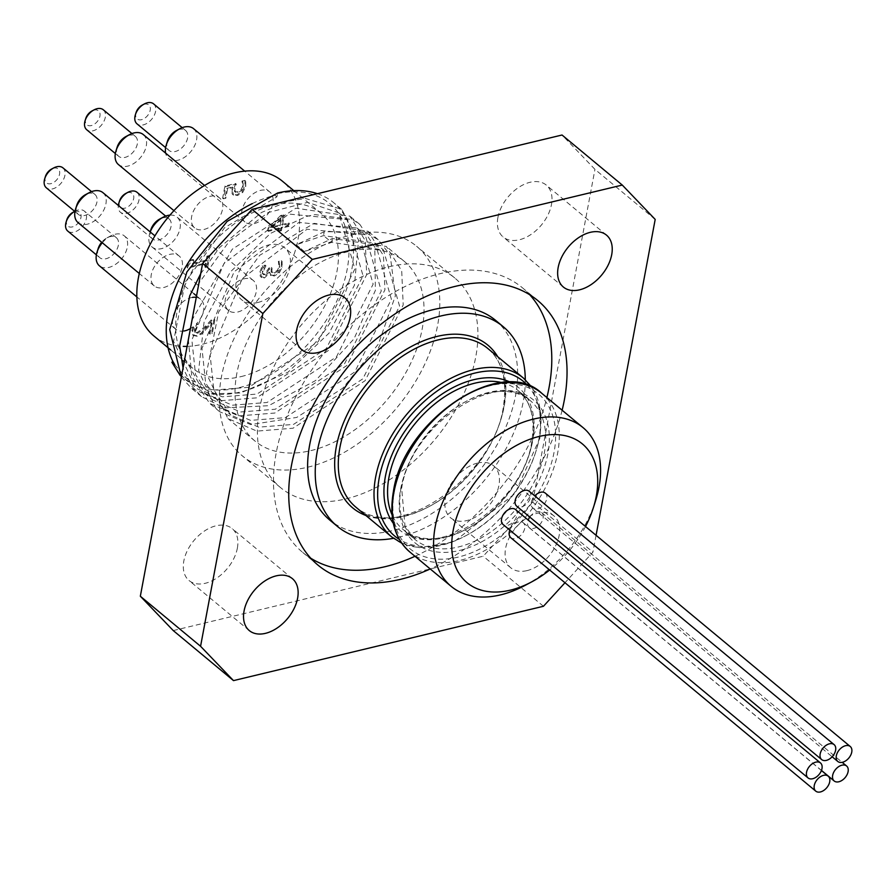 <?xml version="1.0" encoding="UTF-8"?>
<svg xmlns="http://www.w3.org/2000/svg" width="895" height="895" viewBox="0 0 895 895"><rect width="100%" height="100%" fill="white"/><g stroke="black" fill="none" stroke-linecap="round" stroke-linejoin="round"><path stroke-width="0.67" stroke-dasharray="4.47 3.36" d="M45.421 176.494A9.084 5.862 129.7 0 0 50.892 183.665A9.084 5.862 129.7 0 0 59.685 173.082A9.084 5.862 129.7 0 0 51.63 169.021M62.93 167.846A12.977 8.379 -50.3 0 1 63.556 179.369A12.977 8.379 -50.3 0 1 52.559 188.89A12.977 8.379 -50.3 0 1 46.339 187.816M76.769 205.257A12.977 8.379 129.7 0 0 78.357 214.42A12.977 8.379 129.7 0 0 84.589 215.494A12.977 8.379 129.7 0 0 95.586 205.973A12.977 8.379 129.7 0 0 94.948 194.461A12.977 8.379 129.7 0 0 85.64 194.573M66.834 219.745A9.084 5.862 129.7 0 0 72.305 226.916A9.084 5.862 129.7 0 0 81.098 216.333A9.084 5.862 129.7 0 0 73.043 212.283M75.035 211.22L74.71 211.388A12.977 8.379 -50.3 0 1 75.035 211.22A12.977 8.379 -50.3 0 1 84.343 211.097A12.977 8.379 -50.3 0 1 84.969 222.62A12.977 8.379 -50.3 0 1 73.972 232.141A12.977 8.379 -50.3 0 1 67.751 231.067M98.181 248.508A12.977 8.379 129.7 0 0 99.77 257.67A12.977 8.379 129.7 0 0 106.002 258.744A12.977 8.379 129.7 0 0 116.999 249.235A12.977 8.379 129.7 0 0 116.361 237.712A12.977 8.379 129.7 0 0 107.053 237.835A12.977 8.379 129.7 0 0 101.694 242.254M119.527 200.961A9.084 5.862 129.7 0 0 124.998 208.132A9.084 5.862 129.7 0 0 133.791 197.549A9.084 5.862 129.7 0 0 125.736 193.488M137.036 192.313A12.977 8.379 -50.3 0 1 137.662 203.825A12.977 8.379 -50.3 0 1 126.665 213.346A12.977 8.379 -50.3 0 1 120.445 212.272A12.977 8.379 -50.3 0 1 118.33 205.447M150.875 229.713A12.977 8.379 129.7 0 0 152.463 238.887A12.977 8.379 129.7 0 0 158.695 239.961A12.977 8.379 129.7 0 0 169.692 230.44A12.977 8.379 129.7 0 0 169.054 218.917A12.977 8.379 129.7 0 0 159.746 219.04M136.085 112.513A9.084 5.862 129.7 0 0 141.555 119.684A9.084 5.862 129.7 0 0 150.338 109.1A9.084 5.862 129.7 0 0 142.294 105.051M153.582 103.865A12.977 8.379 -50.3 0 1 154.22 115.388A12.977 8.379 -50.3 0 1 143.222 124.908A12.977 8.379 -50.3 0 1 136.991 123.834M167.432 141.276A12.977 8.379 129.7 0 0 169.021 150.438A12.977 8.379 129.7 0 0 175.241 151.512A12.977 8.379 129.7 0 0 186.238 141.992A12.977 8.379 129.7 0 0 185.612 130.48A12.977 8.379 129.7 0 0 176.304 130.592M85.797 118.431A9.084 5.862 129.7 0 0 91.268 125.591A9.084 5.862 129.7 0 0 100.061 115.007A9.084 5.862 129.7 0 0 92.006 110.958M103.294 109.772A12.977 8.379 -50.3 0 1 103.932 121.295A12.977 8.379 -50.3 0 1 92.935 130.815A12.977 8.379 -50.3 0 1 86.714 129.741M117.144 147.183A12.977 8.379 129.7 0 0 118.733 156.345A12.977 8.379 129.7 0 0 124.964 157.419A12.977 8.379 129.7 0 0 135.962 147.91A12.977 8.379 129.7 0 0 135.324 136.387A12.977 8.379 129.7 0 0 126.016 136.51M102.287 242.746A19.466 12.564 -50.3 0 1 110.365 236.067A19.466 12.564 -50.3 0 1 124.316 235.888A19.466 12.564 -50.3 0 1 120.031 260.579A19.466 12.564 -50.3 0 1 108.776 267.437A19.466 12.564 -50.3 0 1 99.434 265.837M189.986 328.823A19.466 12.564 129.7 0 0 193.085 326.776L193.857 327.413A19.466 12.564 129.7 0 0 197.045 324.561L196.285 323.934A19.466 12.564 129.7 0 0 200.569 299.243A19.466 12.564 129.7 0 0 196.273 297.353M192.459 297.386A19.466 12.564 129.7 0 0 175.073 311.236A19.466 12.564 129.7 0 0 175.688 329.192A19.466 12.564 129.7 0 0 183.934 331.016M169.96 215.113A19.466 12.564 -50.3 0 1 177.02 217.093A19.466 12.564 -50.3 0 1 177.971 234.378A19.466 12.564 -50.3 0 1 161.469 248.653A19.466 12.564 -50.3 0 1 152.128 247.042A19.466 12.564 -50.3 0 1 149.756 233.293A19.466 12.564 -50.3 0 1 150.226 231.95M237.712 312.008A19.466 12.564 129.7 0 0 254.214 297.733A19.466 12.564 129.7 0 0 253.263 280.448A19.466 12.564 129.7 0 0 231.156 287.396A19.466 12.564 129.7 0 0 228.382 310.397A19.466 12.564 129.7 0 0 237.712 312.008M102.914 192.638A19.466 12.564 -50.3 0 1 103.865 209.911A19.466 12.564 -50.3 0 1 87.363 224.186A19.466 12.564 -50.3 0 1 78.022 222.587M163.606 287.541A19.466 12.564 129.7 0 0 180.108 273.266A19.466 12.564 129.7 0 0 179.157 255.992A19.466 12.564 129.7 0 0 157.05 262.929A19.466 12.564 129.7 0 0 154.276 285.941A19.466 12.564 129.7 0 0 163.606 287.541M143.278 134.563A19.466 12.564 -50.3 0 1 144.24 151.848A19.466 12.564 -50.3 0 1 127.739 166.123A19.466 12.564 -50.3 0 1 118.397 164.512M203.982 229.478A19.466 12.564 129.7 0 0 220.483 215.203A19.466 12.564 129.7 0 0 219.532 197.918A19.466 12.564 129.7 0 0 197.426 204.865A19.466 12.564 129.7 0 0 194.651 227.867A19.466 12.564 129.7 0 0 203.982 229.478M193.566 128.656A19.466 12.564 -50.3 0 1 194.517 145.93A19.466 12.564 -50.3 0 1 178.016 160.205A19.466 12.564 -50.3 0 1 168.685 158.605A19.466 12.564 -50.3 0 1 165.609 153.112M254.269 223.571A19.466 12.564 129.7 0 0 270.771 209.296A19.466 12.564 129.7 0 0 269.809 192.011A19.466 12.564 129.7 0 0 247.702 198.947A19.466 12.564 129.7 0 0 244.928 221.96A19.466 12.564 129.7 0 0 254.269 223.571M193.857 327.413L192.694 331.016L193.32 335.491L197.124 336.251L201.453 334.115L211.97 323.196L209.933 334.048L212.316 333.477L214.867 319.839L211.947 320.544L205.995 327.078L197.829 333.208L195.457 332.739L195.121 330.233L197.896 324.516L197.045 324.561M193.085 326.776L191.933 330.378L192.861 335.166L196.363 335.614L200.693 333.488L211.209 322.558L209.173 333.421L211.556 332.85L214.106 319.213L211.186 319.907L205.235 326.44L197.068 332.571L194.685 332.101L195.669 332.951L194.685 332.101L194.36 329.595L195.602 326.306L196.363 326.932M200.693 333.488L201.453 334.115M204.765 329.684L205.537 330.311M211.209 322.558L211.97 323.196M209.173 333.421L209.933 334.048M211.556 332.85L212.316 333.477M214.106 319.213L214.867 319.839M211.186 319.907L211.947 320.544M195.602 326.306L197.135 323.878L196.285 323.934M197.168 323.721L197.929 324.348M197.135 323.878L197.896 324.516M263.589 267.773L265.177 265.133L262.257 265.837L259.908 271.912L260.21 276.286L263.645 277.349L269.216 272.114L269.999 274.765L273.512 275.391L278.513 272.326L281.444 266.419L281.298 260.691L278.379 261.385L279.083 266.811L277.305 270.447L273.87 272.427L271.14 271.823L271.263 267.404L268.97 267.952L264.495 274.273L262.47 273.635L263.231 274.273L263.108 271.733L265.938 265.77L263.018 266.464L260.68 272.539L261.53 277.595L260.769 276.958L264.405 277.976L269.977 272.74L271.006 275.638L269.999 274.765L274.273 276.029L279.285 272.953L282.205 267.057L282.059 261.318L279.139 262.022L279.844 267.448L278.065 271.073L274.642 273.065L271.901 272.449L272.024 268.041L269.731 268.589L265.256 274.899L263.555 274.664L262.47 273.635L262.347 271.107L263.589 267.773L264.349 268.41M272.214 272.841L271.14 271.823L272.214 272.841M281.298 260.691L282.059 261.318M278.379 261.385L279.139 262.022M278.345 261.597L279.106 262.235M277.305 270.447L278.065 271.073M271.263 267.404L272.024 268.041M268.97 267.952L269.731 268.589M269.216 272.114L269.977 272.74M269.015 272.158L269.775 272.785M262.257 265.837L263.018 266.464M265.177 265.133L265.938 265.77M265.144 265.312L265.904 265.949M208.994 255.634L206.89 256.138L206.141 260.154L192.335 263.466L193.085 259.449L191.194 259.897L187.469 265.155L187.044 267.448L205.604 262.996L204.865 266.923L206.969 266.419L208.994 255.634L209.754 256.261L207.651 256.775L206.902 260.781L193.096 264.092L193.846 260.076L191.966 260.534L188.241 265.793L187.805 268.086L206.365 263.633L205.637 267.56L207.741 267.057L209.754 256.261M206.969 266.419L207.741 267.057M206.89 256.138L207.651 256.775M206.141 260.154L206.902 260.781M192.335 263.466L193.096 264.092M193.085 259.449L193.846 260.076M204.865 266.923L205.637 267.56M205.604 262.996L206.365 263.633M187.044 267.448L187.805 268.086M187.469 265.155L188.241 265.793M191.194 259.897L191.966 260.534M279.195 231.257L281.41 230.731L281.903 228.091L288.984 226.401L289.51 223.549L282.44 225.249L284.263 215.482L281.366 216.176L268.892 228.617L268.388 231.335L279.688 228.628L279.195 231.257L278.434 230.63L280.65 230.093L281.41 230.731M272.169 227.71L281.612 218.346L280.213 225.775L272.169 227.71L271.409 227.073L280.851 217.709L281.612 218.346M280.851 217.709L279.453 225.148L271.409 227.073M279.453 225.148L280.213 225.775M280.65 230.093L281.142 227.464L288.224 225.764L288.749 222.911L281.679 224.611L283.502 214.845L280.594 215.538L281.366 216.176M283.502 214.845L284.263 215.482M280.594 215.538L268.131 227.979L268.892 228.617M268.131 227.979L267.627 230.709L268.388 231.335M267.627 230.709L278.927 227.99L279.688 228.628M278.927 227.99L278.434 230.63M281.679 224.611L282.44 225.249M288.749 222.911L289.51 223.549M288.224 225.764L288.984 226.401M281.142 227.464L281.903 228.091M244.928 180.365L242.008 181.07L242.623 186.496L240.777 189.986L237.209 191.922L234.468 191.385L234.199 187.995L235.519 183.497L224.902 186.048L222.631 198.175L225.048 197.594L226.782 188.308L232.275 186.999L232.107 193.846L237.421 195.569L242.746 192.425L245.778 186.507L245.7 181.003L242.769 181.696L243.384 187.133L241.538 190.624L237.969 192.559L235.228 192.011L234.96 188.621L236.28 184.135L225.663 186.675L223.392 198.813L225.808 198.231L227.554 188.946L233.036 187.626L232.543 189.662L233.461 195.166L232.107 193.846L236.66 194.931L241.986 191.787L245.017 185.869L244.928 180.365L245.7 181.003M242.008 181.07L242.769 181.696M241.974 181.282L242.735 181.92M242.623 183.397L243.384 184.034M240.777 189.986L241.538 190.624M234.468 191.385L235.519 192.324L234.468 191.385M232.275 186.999L233.036 187.626M226.782 188.308L227.554 188.946M225.048 197.594L225.808 198.231M222.631 198.175L223.392 198.813M224.902 186.048L225.663 186.675M235.519 183.497L236.28 184.135M187.1 346.376A100.587 64.921 129.7 0 0 202.169 344.295A100.587 64.921 129.7 0 0 287.418 270.536A100.587 64.921 129.7 0 0 282.484 181.249M153.918 335.983A100.587 64.921 129.7 0 0 183.419 346.376M188.375 339.574L191.798 376.538L209.654 403.376L238.663 415.929L274.799 413.042L346.857 365.518L384.939 289.779L383.463 255.612L368.091 231.279L314.123 223.347L259.662 255.299L218.648 311.93L206.387 373.528L227.912 418.558L256.921 431.11L293.068 428.213L365.115 380.688L403.209 304.938L401.71 270.782L386.338 246.461L332.381 238.517L304.356 251.517L296.189 244.738L324.214 231.738L364.299 231.816L378.182 239.681L390.175 255.131L395.377 295.865L378.35 344.116L342.774 388.206L296.726 417.428L250.757 424.599L219.745 411.778L215.382 407.728L198.634 370.541L204.138 321.54L230.25 272.024L270.469 233.427L305.967 216.568L314.928 214.576L352.809 219.667L359.924 224.5L374.815 247.199L375.385 290.394L354.073 338.757L315.566 380.576L268.634 405.692L224.03 407.885L201.498 396.597L191.966 386.349L183.061 367.934M304.356 251.517L296.189 244.738M332.381 238.517L331.653 242.388L323.498 235.609L324.214 231.738M184.851 358.358L204.407 393.106L232.331 405.211L267.102 402.47L336.442 356.859L373.148 284.14L357.027 228.001L298.885 222.441L234.098 271.823L201.979 348.345L205.649 383.038L222.654 408.288L250.578 420.381L285.36 417.629L354.7 372.029L391.406 299.299L375.273 243.172L323.498 235.609L296.2 244.771M276.891 196.878L274.989 195.3L275.19 194.193L277.618 193.007L276.891 196.878L224.623 227.643L185.276 282.138L173.563 341.387L194.293 384.727L222.24 396.821L257.01 394.068L326.351 348.479L363.046 275.749L346.936 219.611L288.783 214.05L224.007 263.443L191.866 339.955L195.546 374.647L212.562 399.886L240.486 411.98L275.257 409.25L344.609 363.639L381.292 290.92L365.194 234.77L307.041 229.221L242.254 278.602L210.135 355.125L213.804 389.806L230.809 415.056L258.733 427.161L293.515 424.409L362.855 378.809L399.562 306.079L383.429 249.951L331.653 242.388L304.356 251.551M348.144 251.618A116.809 75.393 129.7 0 0 249.146 337.27A116.809 75.393 129.7 0 0 254.874 440.955A116.809 75.393 129.7 0 0 310.901 450.61A116.809 75.393 129.7 0 0 409.899 364.959A116.809 75.393 129.7 0 0 404.182 261.273A116.809 75.393 129.7 0 0 348.144 251.618M181.338 377.164L191.396 388.229L220.416 400.759L256.552 397.861L328.61 350.359L366.693 274.608L365.194 240.453L349.833 216.109L295.865 208.188L232.297 249.19L192.022 320.052M200.681 273.769L219.409 247.669L261.374 212.54L287.709 201.409L305.363 198.466L341.677 209.329L358.526 239.949L354.454 285.147L329.058 333.108L288 372.219L240.654 392.961L211.075 393.8L198.276 389.459L180.275 375.564M317.434 193.689A116.809 75.393 -50.3 0 1 333.645 202.662A116.809 75.393 -50.3 0 1 329.998 322.916A116.809 75.393 -50.3 0 1 211.075 393.8M252.289 203.601A112.267 72.461 -50.3 0 1 274.989 195.3M174.726 364.668L186.149 377.936L214.073 390.041L248.844 387.3L318.195 341.7L354.879 268.981L338.78 212.82L307.667 202.348L268.276 212.507L229.198 241.393L198.925 283.144M171.84 362.106A113.564 73.3 129.7 0 0 327.794 317.837A113.564 73.3 129.7 0 0 275.19 194.193M241.057 376.605A100.587 64.921 129.7 0 0 326.306 302.846A100.587 64.921 129.7 0 0 321.372 213.558A100.587 64.921 129.7 0 0 207.148 249.436A100.587 64.921 129.7 0 0 192.805 368.292A100.587 64.921 129.7 0 0 241.057 376.605M562.127 410.234A171.974 111.002 -50.3 0 1 430.238 568.963M527.01 570.618A33.741 21.782 -50.3 0 1 510.821 567.833A33.741 21.782 -50.3 0 1 509.165 537.873A33.741 21.782 -50.3 0 1 537.761 513.126A33.741 21.782 -50.3 0 1 553.949 515.923A33.741 21.782 -50.3 0 1 555.605 545.872A33.741 21.782 -50.3 0 1 527.01 570.618M596.07 535.299L592.915 552.17L564.969 582.746M655.196 219.409L594.951 169.356L562.038 135.011M173.25 630.572L483.21 556.22L532.682 502.117L592.915 552.17M532.682 502.117L594.951 169.356M543.455 606.273L483.21 556.22M545.256 493.078A9.733 6.287 -50.3 0 1 543.869 504.579A9.733 6.287 -50.3 0 1 532.816 508.047A9.733 6.287 -50.3 0 1 534.774 495.897M529.784 517.053A9.733 6.287 -50.3 0 1 536.944 511.761A9.733 6.287 -50.3 0 1 541.609 512.567A9.733 6.287 -50.3 0 1 540.222 524.067A9.733 6.287 -50.3 0 1 529.169 527.547A9.733 6.287 -50.3 0 1 528.184 520.073M515.498 509.523A9.733 6.287 -50.3 0 1 514.099 521.024A9.733 6.287 -50.3 0 1 503.046 524.492M529.113 491.187A9.733 6.287 -50.3 0 1 527.726 502.699A9.733 6.287 -50.3 0 1 516.672 506.167M509.826 530.131A9.733 6.287 -50.3 0 1 518.541 521.93A9.733 6.287 -50.3 0 1 523.217 522.736A9.733 6.287 -50.3 0 1 521.83 534.237A9.733 6.287 -50.3 0 1 510.776 537.705M525.287 379.715A129.797 83.772 -50.3 0 1 393.487 538.331M525.119 585.375A103.182 66.599 129.7 0 0 595.645 500.506M585.509 526.517A90.205 58.22 -50.3 0 1 549.653 570.014M495.584 320.343A129.797 83.772 -50.3 0 1 477.069 473.712A129.797 83.772 -50.3 0 1 329.684 519.995M529.728 294.768A171.974 111.002 129.7 0 0 522.546 287.899A171.974 111.002 129.7 0 0 440.049 273.691A171.974 111.002 129.7 0 0 294.298 399.785A171.974 111.002 129.7 0 0 302.723 552.439A171.974 111.002 129.7 0 0 310.789 558.245M414.989 556.287A171.974 111.002 129.7 0 0 546.879 397.559M237.365 548.132A33.741 21.782 129.7 0 0 232.163 528.598A33.741 21.782 129.7 0 0 193.846 540.636A33.741 21.782 129.7 0 0 189.024 580.508A33.741 21.782 129.7 0 0 216.847 578.025A33.741 21.782 129.7 0 0 237.365 548.132M477.527 463.084A33.741 21.782 129.7 0 0 448.932 487.82A33.741 21.782 129.7 0 0 450.588 517.78A33.741 21.782 129.7 0 0 488.905 505.742A33.741 21.782 129.7 0 0 493.716 465.87A33.741 21.782 129.7 0 0 477.527 463.084M497.922 217.451A33.741 21.782 129.7 0 0 503.135 236.985A33.741 21.782 129.7 0 0 541.453 224.947A33.741 21.782 129.7 0 0 546.263 185.075A33.741 21.782 129.7 0 0 518.44 187.57A33.741 21.782 129.7 0 0 497.922 217.451M257.771 302.51A33.741 21.782 129.7 0 0 286.366 277.763A33.741 21.782 129.7 0 0 284.711 247.803A33.741 21.782 129.7 0 0 246.393 259.841A33.741 21.782 129.7 0 0 241.583 299.713A33.741 21.782 129.7 0 0 257.771 302.51M307.802 467.19A136.286 87.967 129.7 0 0 423.301 367.263A136.286 87.967 129.7 0 0 416.622 246.293A136.286 87.967 129.7 0 0 261.866 294.891A136.286 87.967 129.7 0 0 242.422 455.935A136.286 87.967 129.7 0 0 307.802 467.19M345.929 498.873A136.286 87.967 129.7 0 0 461.417 398.946A136.286 87.967 129.7 0 0 454.75 277.976A136.286 87.967 129.7 0 0 299.993 326.574A136.286 87.967 129.7 0 0 280.549 487.607A136.286 87.967 129.7 0 0 345.929 498.873M196.363 335.614L197.124 336.251M191.933 330.378L192.694 331.016M205.235 326.44L205.995 327.078M197.068 332.571L197.829 333.208M194.36 329.595L195.121 330.233M281.444 266.419L282.205 267.057M279.083 266.811L279.844 267.448M273.87 272.427L274.642 273.065M271.028 268.668L271.789 269.294M268.791 268.947L269.552 269.574M264.495 274.273L265.256 274.899M262.347 271.107L263.108 271.733M278.513 272.326L279.285 272.953M273.512 275.391L274.273 276.029M263.645 277.349L264.405 277.976M259.908 271.912L260.68 272.539M241.986 191.787L242.746 192.425M236.66 194.931L237.421 195.569M245.017 185.869L245.778 186.507M242.623 186.496L243.384 187.133M237.209 191.922L237.969 192.559M231.783 189.035L232.543 189.662M234.199 187.995L234.96 188.621M487.73 348.412A103.182 66.599 -50.3 0 1 473.007 470.334A103.182 66.599 -50.3 0 1 355.841 507.141C393.8 545.995 496.613 476.375 503.762 403.623C507.006 378.798 501.659 360.394 487.73 348.412M365.876 515.475A105.778 68.277 129.7 0 0 472.773 470.143A105.778 68.277 129.7 0 0 497.765 356.747M391.562 536.821A103.182 66.599 129.7 0 0 508.729 500.025A103.182 66.599 129.7 0 0 523.452 378.093M394.471 490.538A100.587 64.921 129.7 0 0 500.294 536.027A100.587 64.921 129.7 0 0 528.072 387.625A100.587 64.921 129.7 0 0 394.471 490.538M541.755 393.297A103.182 66.599 -50.3 0 1 527.032 515.229A103.182 66.599 -50.3 0 1 409.865 552.025M400.647 489.062A92.8 59.898 -50.3 0 1 523.911 394.113A92.8 59.898 -50.3 0 1 498.28 531.026A92.8 59.898 -50.3 0 1 400.647 489.062M401.184 487.294A90.205 58.22 129.7 0 0 415.101 539.506A90.205 58.22 129.7 0 0 517.534 507.342A90.205 58.22 129.7 0 0 530.411 400.747A90.205 58.22 129.7 0 0 456.036 407.415A90.205 58.22 129.7 0 0 401.184 487.294M502.017 382.624A90.205 58.22 -50.3 0 1 518.205 390.612A90.205 58.22 -50.3 0 1 505.339 497.206A90.205 58.22 -50.3 0 1 402.907 529.37A90.205 58.22 -50.3 0 1 392.088 514.916M527.423 385.264A100.587 64.921 -50.3 0 1 508.964 500.215A100.587 64.921 -50.3 0 1 399.338 539.405M393.33 523.34A92.8 59.898 129.7 0 0 505.104 497.005A92.8 59.898 129.7 0 0 510.519 382.299M94.948 194.461L91.558 191.642M78.357 214.42L74.967 211.6M116.361 237.712L84.343 211.097M99.77 257.67L96.38 254.851M169.054 218.917L165.665 216.098M152.463 238.887L120.445 212.272M185.612 130.48L182.211 127.661M169.021 150.438L165.62 147.619M135.324 136.387L131.934 133.568M118.733 156.345L115.343 153.537M107.053 237.835L110.365 236.067M200.569 299.243L196.542 295.898M193.946 293.739L124.316 235.888M175.688 329.192L136.845 296.916M150.181 231.917L149.756 233.293M253.263 280.448L177.02 217.093M228.382 310.397L198.477 285.561M197.94 285.102L152.128 247.042M179.157 255.992L154.924 235.855M154.276 285.941L139.284 273.49M219.532 197.918L204.575 185.489M194.651 227.867L173.943 210.661M269.809 192.011L244.715 171.146M244.928 221.96L168.685 158.605M193.622 335.804L192.861 335.166M404.182 261.273L386.338 246.449M254.874 440.955L227.912 418.558M378.182 239.67L368.091 231.279M219.745 411.778L209.654 403.388M359.924 224.5L349.833 216.109M201.498 396.608L191.396 388.217M341.677 209.329L333.645 202.662M186.149 377.947L194.304 384.727M204.396 393.118L212.551 399.897M222.654 408.277L230.809 415.056M338.769 212.831L346.936 219.611M357.027 227.99L365.182 234.77M375.285 243.16L383.44 249.94M532.816 508.047L832.149 756.767M529.169 527.547L821.465 770.416M541.609 512.567L842.206 762.339M523.217 522.736L821.431 770.528M401.676 488.267C410.279 425.114 498.269 367.688 530.411 400.747L518.205 390.612C530.332 400.994 534.975 417.048 532.156 438.751C525.947 502.475 435.731 563.279 402.907 529.37L415.101 539.506L405.01 526.282L401.676 488.267M401.732 543.187L419.408 547.639L453.731 542.034L515.017 493.503L540.065 437.689L540.949 412.539L531.574 386.931M537.794 300.575L522.546 287.899M317.971 565.114L302.723 552.439M292.397 578.651L232.163 528.598M249.269 630.561L189.024 580.508M553.949 515.923L493.716 465.87M510.821 567.833L450.588 517.78M606.497 235.128L546.263 185.075M563.369 287.038L503.135 236.985M344.944 297.856L284.711 247.803M301.816 349.766L241.583 299.713M321.372 213.558L293.795 190.646M192.805 368.292L170.732 349.956M454.75 277.976L416.622 246.293M280.549 487.607L242.422 455.935"/><path stroke-width="1.34" d="M53.622 167.969L51.63 169.021A9.084 5.862 129.7 0 0 45.421 176.494L44.75 178.642A12.977 8.379 -50.3 0 1 53.622 167.969A12.977 8.379 -50.3 0 1 62.93 167.846L91.558 191.642M74.967 211.6L46.339 187.816A12.977 8.379 -50.3 0 1 44.75 178.642M88.952 192.817L85.64 194.573A12.977 8.379 129.7 0 0 76.769 205.257L75.65 208.826A19.466 12.564 -50.3 0 1 88.952 192.817A19.466 12.564 -50.3 0 1 102.914 192.638L154.924 235.855M73.043 212.283A9.084 5.862 129.7 0 0 66.834 219.745L66.163 221.893A12.977 8.379 -50.3 0 1 74.71 211.399L73.043 212.283M96.38 254.851L67.751 231.067A12.977 8.379 -50.3 0 1 66.163 221.893M101.694 242.254A12.977 8.379 129.7 0 0 98.181 248.508L97.063 252.077A19.466 12.564 -50.3 0 1 102.287 242.746M127.728 192.425L125.736 193.488A9.084 5.862 129.7 0 0 119.527 200.961L118.856 203.109A12.977 8.379 -50.3 0 1 127.728 192.425A12.977 8.379 -50.3 0 1 137.036 192.313L165.665 216.098M118.33 205.447A12.977 8.379 -50.3 0 1 118.856 203.109M150.226 231.95A19.466 12.564 -50.3 0 1 163.058 217.272L159.746 219.04A12.977 8.379 129.7 0 0 150.875 229.713L150.181 231.917M144.274 103.988L142.294 105.051A9.084 5.862 129.7 0 0 136.085 112.513L135.402 114.661A12.977 8.379 -50.3 0 1 144.274 103.988A12.977 8.379 -50.3 0 1 153.582 103.865L182.211 127.661M165.62 147.619L136.991 123.834A12.977 8.379 -50.3 0 1 135.402 114.661M179.604 128.835L176.304 130.592A12.977 8.379 129.7 0 0 167.432 141.276L166.302 144.845A19.466 12.564 -50.3 0 1 179.604 128.835A19.466 12.564 -50.3 0 1 193.566 128.656L244.715 171.146M93.997 109.895L92.006 110.958A9.084 5.862 129.7 0 0 85.797 118.431L85.126 120.568A12.977 8.379 -50.3 0 1 93.997 109.895A12.977 8.379 -50.3 0 1 103.294 109.772L131.934 133.568M115.343 153.537L86.714 129.741A12.977 8.379 -50.3 0 1 85.126 120.568M129.327 134.742L126.016 136.51A12.977 8.379 129.7 0 0 117.144 147.183L116.026 150.752A19.466 12.564 -50.3 0 1 129.327 134.742A19.466 12.564 -50.3 0 1 143.278 134.563L204.575 185.489M136.845 296.916L99.434 265.837A19.466 12.564 -50.3 0 1 97.063 252.077M196.273 297.353A19.466 12.564 129.7 0 0 192.459 297.386M183.934 331.016A19.466 12.564 129.7 0 0 189.986 328.823M163.058 217.272A19.466 12.564 -50.3 0 1 169.96 215.113M139.284 273.49L78.022 222.587A19.466 12.564 -50.3 0 1 75.65 208.826M173.943 210.661L118.397 164.512A19.466 12.564 -50.3 0 1 116.026 150.752M165.609 153.112A19.466 12.564 -50.3 0 1 166.302 144.845M293.795 190.646L282.484 181.249A100.587 64.921 129.7 0 0 168.271 217.116A100.587 64.921 129.7 0 0 153.918 335.983L170.732 349.956M183.419 346.376A100.587 64.921 129.7 0 0 187.1 346.376M192.022 320.052L188.375 339.574M183.061 367.934L179.671 345.906L189.729 295.82L200.681 273.769M317.434 193.689A116.809 75.393 -50.3 0 0 277.618 193.007L227.14 221.389L186.898 271.946L169.714 329.606L181.338 377.164M180.275 375.564L171.918 362.285L172.813 361.289A112.267 72.461 -50.3 0 1 252.289 203.601M172.813 361.289L174.726 364.668M198.925 283.144L184.851 358.358M252.077 209.363L202.617 263.466L262.85 313.518L312.321 259.416L252.077 209.363L562.038 135.011L622.282 185.064L655.196 219.409L596.07 535.299M312.321 259.416L622.282 185.064M430.238 568.963A171.974 111.002 -50.3 0 1 317.971 565.114A171.974 111.002 -50.3 0 1 309.547 412.461A171.974 111.002 -50.3 0 1 455.298 286.355A171.974 111.002 -50.3 0 1 537.794 300.575A171.974 111.002 -50.3 0 1 562.127 410.234M244.055 611.028A33.741 21.782 -50.3 0 1 264.573 581.146A33.741 21.782 -50.3 0 1 292.397 578.651A33.741 21.782 -50.3 0 1 297.61 598.184A33.741 21.782 -50.3 0 1 277.081 628.066A33.741 21.782 -50.3 0 1 249.269 630.561A33.741 21.782 -50.3 0 1 244.055 611.028M611.71 254.661A33.741 21.782 -50.3 0 1 591.192 284.543A33.741 21.782 -50.3 0 1 563.369 287.038A33.741 21.782 -50.3 0 1 558.167 267.504A33.741 21.782 -50.3 0 1 578.685 237.611A33.741 21.782 -50.3 0 1 606.497 235.128A33.741 21.782 -50.3 0 1 611.71 254.661M328.756 295.07A33.741 21.782 -50.3 0 1 344.944 297.856A33.741 21.782 -50.3 0 1 346.6 327.816A33.741 21.782 -50.3 0 1 318.005 352.552A33.741 21.782 -50.3 0 1 301.816 349.766A33.741 21.782 -50.3 0 1 300.161 319.817A33.741 21.782 -50.3 0 1 328.756 295.07M564.969 582.746L543.455 606.273L233.494 680.614L200.569 646.279L262.85 313.518M200.569 646.279L140.336 596.227L173.25 630.572L233.494 680.614M845.585 745.692A9.733 6.287 -50.3 0 1 850.25 746.497A9.733 6.287 -50.3 0 1 848.863 757.998A9.733 6.287 -50.3 0 1 837.809 761.477A9.733 6.287 -50.3 0 1 837.328 752.829A9.733 6.287 -50.3 0 1 845.585 745.692M534.774 495.897A9.733 6.287 -50.3 0 1 540.591 492.272A9.733 6.287 -50.3 0 1 545.256 493.078L850.25 746.497M841.938 765.191A9.733 6.287 -50.3 0 1 846.603 765.997A9.733 6.287 -50.3 0 1 845.216 777.498A9.733 6.287 -50.3 0 1 834.162 780.966A9.733 6.287 -50.3 0 1 833.681 772.329A9.733 6.287 -50.3 0 1 841.938 765.191M528.184 520.073A9.733 6.287 -50.3 0 1 529.784 517.053M815.815 762.148A9.733 6.287 -50.3 0 1 820.48 762.943A9.733 6.287 -50.3 0 1 819.093 774.455A9.733 6.287 -50.3 0 1 808.04 777.923A9.733 6.287 -50.3 0 1 807.558 769.286A9.733 6.287 -50.3 0 1 815.815 762.148M808.04 777.923L503.046 524.492A9.733 6.287 -50.3 0 1 502.576 515.856A9.733 6.287 -50.3 0 1 510.821 508.718A9.733 6.287 -50.3 0 1 515.498 509.523L820.48 762.943M829.441 743.812A9.733 6.287 -50.3 0 1 834.106 744.618A9.733 6.287 -50.3 0 1 832.719 756.118A9.733 6.287 -50.3 0 1 821.666 759.587A9.733 6.287 -50.3 0 1 821.185 750.95A9.733 6.287 -50.3 0 1 829.441 743.812M821.666 759.587L516.672 506.167A9.733 6.287 -50.3 0 1 516.202 497.531A9.733 6.287 -50.3 0 1 524.448 490.393A9.733 6.287 -50.3 0 1 529.113 491.187L834.106 744.618M823.534 775.35A9.733 6.287 -50.3 0 1 828.199 776.155A9.733 6.287 -50.3 0 1 826.812 787.667A9.733 6.287 -50.3 0 1 815.759 791.135A9.733 6.287 -50.3 0 1 815.289 782.487A9.733 6.287 -50.3 0 1 823.534 775.35M815.759 791.135L510.776 537.705A9.733 6.287 -50.3 0 1 509.826 530.131M393.487 538.331A129.797 83.772 -50.3 0 1 337.314 526.338A129.797 83.772 -50.3 0 1 330.949 411.118A129.797 83.772 -50.3 0 1 440.944 315.957A129.797 83.772 -50.3 0 1 503.203 326.675A129.797 83.772 -50.3 0 1 525.287 379.715M593.385 507.655L595.645 500.506A103.182 66.599 129.7 0 0 583.037 427.609A103.182 66.599 129.7 0 0 533.543 419.084A103.182 66.599 129.7 0 0 435.227 526.607A103.182 66.599 129.7 0 0 451.147 586.337A103.182 66.599 129.7 0 0 525.119 585.375L531.742 581.851A90.205 58.22 -50.3 0 1 451.818 541.564A90.205 58.22 -50.3 0 1 539.092 436.469A90.205 58.22 -50.3 0 1 593.385 507.655A90.205 58.22 -50.3 0 1 585.509 526.517M549.653 570.014A90.205 58.22 -50.3 0 1 531.742 581.851M337.314 526.338L329.684 519.995A129.797 83.772 -50.3 0 1 323.33 404.786A129.797 83.772 -50.3 0 1 433.325 309.614A129.797 83.772 -50.3 0 1 495.584 320.343L503.203 326.675M310.789 558.245A171.974 111.002 129.7 0 0 414.989 556.287M546.879 397.559A171.974 111.002 129.7 0 0 529.728 294.768M202.617 263.466L140.336 596.227M391.562 536.821L355.841 507.141A103.182 66.599 -50.3 0 1 339.921 447.41A103.182 66.599 -50.3 0 1 438.237 339.887A103.182 66.599 -50.3 0 1 487.73 348.412L523.452 378.093A103.182 66.599 129.7 0 0 438.382 385.723A103.182 66.599 129.7 0 0 375.643 477.091A103.182 66.599 129.7 0 0 391.562 536.821L401.732 543.187M497.765 356.747A105.778 68.277 129.7 0 0 437.118 336.408A105.778 68.277 129.7 0 0 342.93 424.174A105.778 68.277 129.7 0 0 365.876 515.475M541.755 393.297C501.502 354.398 403.6 419.934 393.442 491.333C388.866 518.048 394.337 538.275 409.865 552.025A103.182 66.599 -50.3 0 1 393.934 492.295A103.182 66.599 -50.3 0 1 456.685 400.926A103.182 66.599 -50.3 0 1 541.755 393.297L583.037 427.609M392.088 514.916A90.205 58.22 -50.3 0 1 388.989 477.158A90.205 58.22 -50.3 0 1 502.017 382.624M399.338 539.405A100.587 64.921 -50.3 0 1 379.223 477.863A100.587 64.921 -50.3 0 1 443.853 386.55A100.587 64.921 -50.3 0 1 527.423 385.264M510.519 382.299A92.8 59.898 129.7 0 0 436.223 398.185A92.8 59.898 129.7 0 0 385.398 476.386A92.8 59.898 129.7 0 0 393.33 523.34M196.542 295.898L193.946 293.739M832.149 756.767L837.809 761.477M821.465 770.416L834.162 780.966M842.206 762.339L846.603 765.997M821.431 770.528L828.199 776.155M409.865 552.025L451.147 586.337M531.574 386.931L523.452 378.093"/></g></svg>
